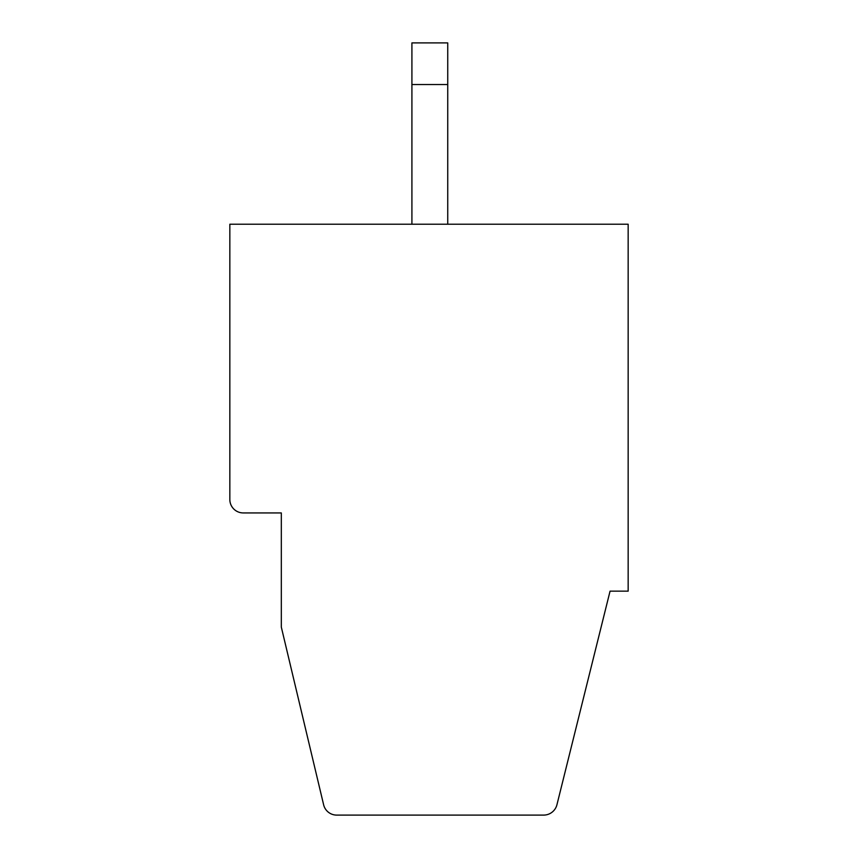 <?xml version="1.0" encoding="UTF-8"?>
<svg xmlns="http://www.w3.org/2000/svg" width="858" height="858" viewBox="0 0 858 858"><rect width="100%" height="100%" fill="white"/><g stroke="black" fill="none" stroke-linecap="round" stroke-linejoin="round"><path stroke-width="1.29" d="M243.264 512.934A13.428 13.428 0 0 1 229.837 499.506L229.837 224.228L628.163 224.228L628.163 591.151L610.059 591.151L556.949 804.707A13.696 13.696 0 0 1 543.661 815.1L336.69 815.1A13.428 13.428 0 0 1 323.627 804.783L281.317 627.091L281.317 512.934L243.264 512.934L281.317 512.934M411.915 84.534L411.915 42.9L447.737 42.9L447.737 84.534L411.915 84.534L411.915 224.228M447.737 224.228L447.737 84.534"/></g></svg>
